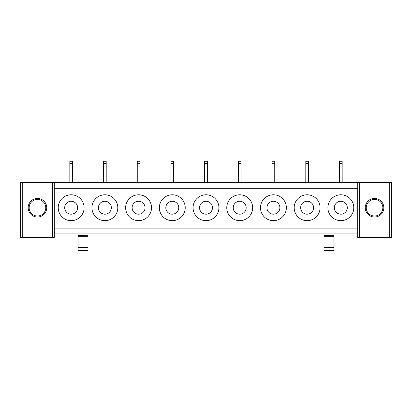 <?xml version="1.0" encoding="UTF-8"?>
<svg xmlns="http://www.w3.org/2000/svg" width="412" height="412" viewBox="0 0 412 412"><rect width="100%" height="100%" fill="white"/><g stroke="black" fill="none" stroke-linecap="round" stroke-linejoin="round"><path stroke-width="0.62" d="M357.693 228.135L357.693 188.32L54.307 188.32L54.307 228.135L357.693 228.135L357.693 237.59L357.693 233.939L54.307 233.939L54.307 228.135M59.807 201.525A12.942 12.942 0 0 1 77.368 196.375A12.942 12.942 0 0 1 82.518 213.931A12.942 12.942 0 0 1 64.962 219.086A12.942 12.942 0 0 1 59.807 201.525M116.23 213.931A12.942 12.942 0 0 1 98.669 219.086A12.942 12.942 0 0 1 93.519 201.525A12.942 12.942 0 0 1 111.075 196.375A12.942 12.942 0 0 1 116.23 213.931M149.937 213.931A12.942 12.942 0 0 1 132.381 219.086A12.942 12.942 0 0 1 127.226 201.525A12.942 12.942 0 0 1 144.787 196.375A12.942 12.942 0 0 1 149.937 213.931M183.644 213.931A12.942 12.942 0 0 1 166.088 219.086A12.942 12.942 0 0 1 160.938 201.525A12.942 12.942 0 0 1 178.494 196.375A12.942 12.942 0 0 1 183.644 213.931M217.356 213.931A12.942 12.942 0 0 1 199.794 219.086A12.942 12.942 0 0 1 194.644 201.525A12.942 12.942 0 0 1 212.206 196.375A12.942 12.942 0 0 1 217.356 213.931M251.062 213.931A12.942 12.942 0 0 1 233.506 219.086A12.942 12.942 0 0 1 228.356 201.525A12.942 12.942 0 0 1 245.912 196.375A12.942 12.942 0 0 1 251.062 213.931M284.774 213.931A12.942 12.942 0 0 1 267.213 219.086A12.942 12.942 0 0 1 262.063 201.525A12.942 12.942 0 0 1 279.619 196.375A12.942 12.942 0 0 1 284.774 213.931M318.481 213.931A12.942 12.942 0 0 1 300.925 219.086A12.942 12.942 0 0 1 295.77 201.525A12.942 12.942 0 0 1 313.331 196.375A12.942 12.942 0 0 1 318.481 213.931M352.193 213.931A12.942 12.942 0 0 1 334.632 219.086A12.942 12.942 0 0 1 329.482 201.525A12.942 12.942 0 0 1 347.038 196.375A12.942 12.942 0 0 1 352.193 213.931M54.307 233.939L54.307 237.59L52.648 237.59L52.648 182.511L54.307 182.511L54.307 188.32M54.307 182.511L357.693 182.511L357.693 188.32M78.064 236.025L88.019 236.025L78.064 235.824L78.064 250.723L88.019 250.723L88.019 242.107L78.064 242.107M88.019 236.025L88.019 242.107M88.019 235.824L88.019 233.939M78.064 233.939L78.064 235.319L88.019 235.319M323.981 236.025L333.936 236.025L323.981 235.824L323.981 250.723L333.936 250.723L333.936 242.107L323.981 242.107M333.936 236.025L333.936 242.107M333.936 235.824L333.936 233.939M323.981 233.939L323.981 235.319L333.936 235.319M76.843 210.831A6.468 6.468 90 0 0 74.263 202.05A6.468 6.468 90 0 0 65.487 204.625A6.468 6.468 90 0 0 68.062 213.406A6.468 6.468 90 0 0 76.843 210.831M110.55 210.831A6.468 6.468 90 0 0 107.975 202.05A6.468 6.468 90 0 0 99.194 204.625A6.468 6.468 90 0 0 101.769 213.406A6.468 6.468 90 0 0 110.55 210.831M144.262 210.831A6.468 6.468 90 0 0 141.682 202.05A6.468 6.468 90 0 0 132.906 204.625A6.468 6.468 90 0 0 135.481 213.406A6.468 6.468 90 0 0 144.262 210.831M177.969 210.831A6.468 6.468 90 0 0 175.394 202.05A6.468 6.468 90 0 0 166.613 204.625A6.468 6.468 90 0 0 169.188 213.406A6.468 6.468 90 0 0 177.969 210.831M211.675 210.831A6.468 6.468 90 0 0 209.1 202.05A6.468 6.468 90 0 0 200.325 204.625A6.468 6.468 90 0 0 202.9 213.406A6.468 6.468 90 0 0 211.675 210.831M245.387 210.831A6.468 6.468 90 0 0 242.812 202.05A6.468 6.468 90 0 0 234.031 204.625A6.468 6.468 90 0 0 236.606 213.406A6.468 6.468 90 0 0 245.387 210.831M279.094 210.831A6.468 6.468 90 0 0 276.519 202.05A6.468 6.468 90 0 0 267.738 204.625A6.468 6.468 90 0 0 270.318 213.406A6.468 6.468 90 0 0 279.094 210.831M312.806 210.831A6.468 6.468 90 0 0 310.231 202.05A6.468 6.468 90 0 0 301.45 204.625A6.468 6.468 90 0 0 304.025 213.406A6.468 6.468 90 0 0 312.806 210.831M346.513 210.831A6.468 6.468 90 0 0 343.938 202.05A6.468 6.468 90 0 0 335.157 204.625A6.468 6.468 90 0 0 337.737 213.406A6.468 6.468 90 0 0 346.513 210.831M52.648 237.59L20.6 237.59L20.6 182.511L52.648 182.511M46.747 207.73A9.291 9.291 0 0 1 37.456 217.021A9.291 9.291 0 0 1 28.165 207.73A9.291 9.291 0 0 1 37.456 198.44A9.291 9.291 0 0 1 46.747 207.73M29.159 207.73A8.297 8.297 0 0 1 37.456 199.434A8.297 8.297 0 0 1 45.747 207.73A8.297 8.297 0 0 1 37.456 216.022A8.297 8.297 0 0 1 29.159 207.73M391.4 237.59L391.4 182.511L391.4 237.59L357.693 237.59M391.4 182.511L357.693 182.511M365.253 207.73A9.291 9.291 0 0 1 374.544 198.44A9.291 9.291 0 0 1 383.835 207.73A9.291 9.291 0 0 1 374.544 217.021A9.291 9.291 0 0 1 365.253 207.73M382.841 207.73A8.297 8.297 0 0 0 374.544 199.434A8.297 8.297 0 0 0 366.253 207.73A8.297 8.297 0 0 0 374.544 216.022A8.297 8.297 0 0 0 382.841 207.73M69.834 182.511L69.834 163.518L72.491 163.518L72.491 182.511M72.491 163.518L72.491 161.277L69.834 161.277L69.834 163.518M103.546 182.511L103.546 163.518L106.198 163.518L106.198 182.511M106.198 163.518L106.198 161.277L103.546 161.277L103.546 163.518M137.253 182.511L137.253 163.518L139.91 163.518L139.91 182.511M139.91 163.518L139.91 161.277L137.253 161.277L137.253 163.518M170.965 182.511L170.965 163.518L173.617 163.518L173.617 182.511M173.617 163.518L173.617 161.277L170.965 161.277L170.965 163.518M204.671 182.511L204.671 163.518L207.329 163.518L207.329 182.511M207.329 163.518L207.329 161.277L204.671 161.277L204.671 163.518M238.383 182.511L238.383 163.518L241.035 163.518L241.035 182.511M241.035 163.518L241.035 161.277L238.383 161.277L238.383 163.518M272.09 182.511L272.09 163.518L274.747 163.518L274.747 182.511M274.747 163.518L274.747 161.277L272.09 161.277L272.09 163.518M305.802 182.511L305.802 163.518L308.454 163.518L308.454 182.511M308.454 163.518L308.454 161.277L305.802 161.277L305.802 163.518M339.509 182.511L339.509 163.518L342.166 163.518L342.166 182.511M342.166 163.518L342.166 161.277L339.509 161.277L339.509 163.518M78.064 236.673L88.019 236.673M78.064 239.949L88.019 239.949M78.064 250.62L88.019 250.62M78.064 247.432L88.019 247.432M323.981 236.673L333.936 236.673M323.981 239.949L333.936 239.949M323.981 250.62L333.936 250.62M323.981 247.432L333.936 247.432M22.258 237.59L22.258 182.511M389.742 182.511L389.742 237.59M359.352 182.511L359.352 237.59M78.064 250.723L88.019 250.723M323.981 250.723L333.936 250.723"/></g></svg>
